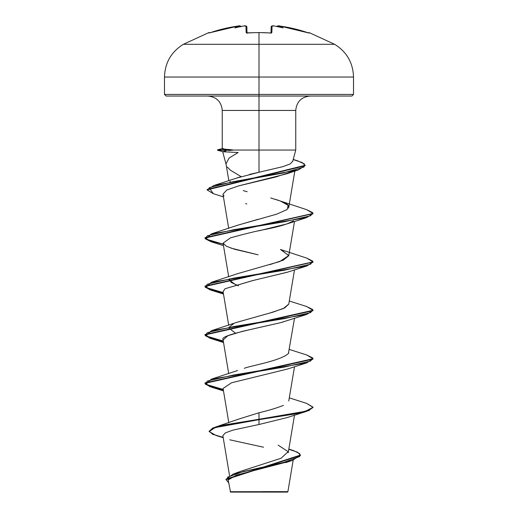 <?xml version="1.0" encoding="UTF-8"?>
<svg xmlns="http://www.w3.org/2000/svg" width="518" height="518" viewBox="0 0 518 518"><rect width="100%" height="100%" fill="white"/><g stroke="black" fill="none" stroke-linecap="round" stroke-linejoin="round"><path stroke-width="0.78" d="M208.78 32.615A0.809 0.809 0 0 1 209.667 32.854A0.809 0.809 0 0 0 208.78 32.615L208.961 32.997L208.78 32.615L183.391 44.295L259 44.295L259 77.033L353.516 77.033L259 77.033L259 94.425L353.516 94.425L259 94.425L259 96.044L351.89 96.044L259 96.044L259 110.444L222.248 110.444C221.374 101.716 216.569 96.918 207.841 96.044M246.911 32.977A0.809 0.764 178.5 0 0 246.134 32.582L247.759 32.997A150.22 135.017 -0 0 1 259 32.615L259 32.615A150.22 135.017 180 0 0 247.759 32.997L246.134 32.582L245.966 26.042L244.062 25.971A151.107 150.531 180 0 0 243.421 26.036A110.852 58.294 146.2 0 0 234.939 27.907A110.852 52.486 -143.3 0 1 240.054 26.036L224.203 28.665L209.453 32.919M308.223 33.023L309.22 32.615L309.039 32.997L309.22 32.615L334.609 44.295L259 44.295L259 32.615L259 44.295L334.609 44.295C346.736 51.845 353.036 62.756 353.516 77.033L353.516 94.425L351.89 96.044M262.626 491.64L287.891 491.673L259 491.699L259 492.1L287.464 492.1L259 492.1L259 491.699L287.833 491.673L262.626 491.64M249.456 174.417L259 172.254L259 150.052L295.752 150.052L259 150.052L259 172.254L282.945 166.634L290.235 163.908L292.683 161.247M292.638 161.674L295.752 150.052L295.752 110.444L259 110.444L259 150.052L232.336 150.052L228.846 150.576M227.331 167.087L230.4 170.195L241.103 176.619L213.934 185.483L282.543 173.174L304.014 167.023L304.409 163.947L297.746 160.871L293.24 159.44M238.869 419.049L259 412.768C269.218 410.301 277.357 407.828 283.424 405.367M244.276 368.33C249.249 365.961 280.322 361.02 288.396 353.509L294.509 318.266M235.515 333.139L229.228 328.36L229.338 327.292M229.545 326.852L233.404 323.879M237.374 322.177L272.863 312.186L284.654 307.919L288.772 304.144L294.509 269.839M235.522 284.706L229.228 279.934L229.338 278.865M269.839 264.62L283.236 260.166L288.772 255.717L281.345 249.812M237.205 225.388L258.275 219.25M288.448 208.139L288.772 207.291L288.163 205.361C287.581 203.95 283.424 201.975 275.712 199.436M229.85 181.909L230.361 181.365M236.881 178.017L259 172.254M226.023 163.759L229.124 158.016L238.163 152.519L223.517 151.787M238.442 185.936L286.707 173.808L291.822 171.659L275.893 176.968L238.442 185.936L226.729 190.054L222.98 194.166L228.703 228.373M258.896 230.814L287.063 223.886L293.499 220.882C288.94 223.705 279.649 226.534 265.63 229.364C257.498 230.795 245.797 233.618 230.51 237.846L223.077 243.175L226.392 246.244L234.44 249.21L258.1 254.817L230.937 248.103M287.522 272.157L253.283 280.452L225.052 288.746L223.077 291.602L228.703 325.226M283.281 321.931L281.416 322.455M223.09 340.106L227.791 335.755L242.191 331.397L280.575 322.688C247.766 330.173 219.645 335.826 223.057 339.653L228.703 373.653M287.354 369.069L231.468 382.802L223.077 388.461L228.807 422.694M223.219 437.71L216.317 435.573L209.162 431.598L215.015 427.615L259 419.664L223.252 425.505L212.749 428.431L209.136 431.352L212.749 428.023L223.252 425.103L259 419.256L259 412.768L259 424.501L233.184 430.057L225.453 432.821L222.869 435.586M288.578 461.551L236.525 475.09L228.444 479.823M235.535 491.737L230.186 491.724M256.85 491.757L230.186 491.724L259 491.699M240.009 471.522L281.06 458.275L288.176 451.696L278.127 445.137M306.65 403.373L313.008 407.148L308.896 410.178L297.19 413.202L259 419.256L215.3 427.123L209.155 431.151M288.837 449.048L293.771 450.718L299.721 453.645L299.676 456.572L283.573 462.425L233.081 474.138L225.971 479.37M300.446 455.082L300.446 455.484L225.965 479.571L225.965 479.169L300.446 455.082L297.474 452.182L288.798 449.281M209.136 431.352L212.827 434.349L223.154 437.347M225.965 479.571L228.658 482.724L227.622 477.156L243.246 471.587L292.294 460.45L300.434 455.283M229.714 439.795L263.558 447.222M222.248 148.64L222.248 110.444L259 110.444L259 94.425L164.484 94.425L259 94.425L259 77.033L164.484 77.033L259 77.033L259 44.295L183.391 44.295C171.264 51.845 164.964 62.756 164.484 77.033L164.484 94.425L166.11 96.044L259 96.044L166.11 96.044M232.569 150.252L217.521 150.252L232.569 150.252L232.336 149.851L217.521 149.851L232.336 149.851L225.615 149.262L232.336 150.052L259 150.052L259 110.444L295.752 110.444C296.626 101.716 301.431 96.918 310.159 96.044M243.227 190.624L247.177 191.712M270.694 197.96L280.439 201.042L288.163 205.361L287.225 209.479L276.703 214.161L237.561 225.252L211.338 233.883L284.388 221.775L310.658 215.728L312.755 212.697L306.669 209.673L313.008 213.442L204.992 237.658L204.992 238.06L312.989 213.643L306.669 217.618L233.612 229.727L207.342 235.781L205.245 238.804L211.331 241.835L204.992 238.06M306.669 258.1L280.439 249.469L288.791 255.516L279.694 261.571L237.561 273.679L211.331 282.31L284.388 270.208L310.658 264.154L312.755 261.124L306.669 258.1L313.008 261.868L204.992 286.085L209.771 289.348L223.252 292.612L205.853 287.464L211.331 282.31M229.338 278.859L231.106 282.368L238.545 285.871M288.785 304.072L283.275 308.579L269.69 313.092L237.555 322.105L211.338 330.737L284.388 318.628L310.658 312.581L312.755 309.55L306.669 306.526L313.008 310.295L204.992 334.511L209.771 337.775L223.252 341.038L205.853 335.891L211.338 330.737M288.779 352.531L288.396 353.509M313.008 407.549L306.669 411.324L259 419.664L259 419.256L305.303 411.318L312.989 407.349L306.662 403.38L289.297 397.869M205.011 383.139L210.062 386.305L223.252 389.471L205.853 384.317L211.331 379.163L284.382 367.061L310.658 361.007L312.755 357.977L306.669 354.953L313.008 358.728L204.992 382.938L204.992 383.339L313.008 359.129L313.008 358.728M205.011 237.859L210.062 241.025L223.252 244.185L205.853 239.038L211.338 233.883M207.129 189.705L213.934 185.483M306.669 411.324L287.063 417.599L259 424.501L259 419.664L297.19 413.61L308.896 410.58L313.008 407.148M312.989 358.929L306.669 362.898L233.612 375.006L207.342 381.06L205.245 384.084L211.331 387.114L223.316 389.886L209.784 386.616L204.992 383.339M312.989 310.496L306.669 314.471L233.612 326.58L207.342 332.634L205.245 335.658L211.338 338.688L223.316 341.459L209.79 338.189L204.992 334.913L313.008 310.696L313.008 310.295M223.316 293.033L209.79 289.756L204.992 286.486L312.989 262.076L306.662 266.045L233.612 278.153L207.342 284.207L205.245 287.231L211.331 290.261L223.316 293.033M213.312 193.687L207.109 189.905L305.141 165.721L305.141 165.32L207.109 189.504L207.109 189.905M293.194 159.596L302.02 162.458L305.141 165.32M280.575 322.688L306.669 314.471M225.052 288.746L252.913 280.529L287.069 272.313L306.662 266.045M246.795 203.911L245.636 203.645M224.035 195.869L223.258 194.923M305.128 165.52L298.569 169.852L232.86 181.766L209.162 187.723L213.299 193.68L223.439 196.905M225.615 149.262L222.442 148.77L223.161 148.426M222.423 148.536L217.515 149.851L217.515 150.252L222.863 151.683L225.939 150.88M230.536 492.1L259 492.1L230.536 492.1L228.334 480.801M278.509 25.913L277.946 26.036A110.852 52.486 143.3 0 1 283.061 27.907A110.852 58.294 -146.2 0 0 274.579 26.036A151.107 150.531 180 0 0 273.938 25.971L272.034 26.042L271.866 32.582L270.241 32.997A150.22 135.017 180 0 0 259 32.615A150.22 135.017 -0 0 1 270.241 32.997L271.866 32.582L272.034 26.042L273.938 25.971A151.107 150.531 0 0 1 274.579 26.036L274.236 26.017M277.033 26.781L277.952 25.971A0.809 0.809 -175 0 0 277.078 26.528A0.809 0.809 5 0 1 277.952 25.971L279.849 26.042A150.945 150.893 -0 0 1 307.446 32.582L309.039 32.997A0.809 0.809 -154 0 0 308.715 32.951A0.809 0.809 26 0 1 309.039 32.997L293.797 28.665L279.124 25.958M246.05 26.651L246.84 26.826L247.002 32.919L246.84 26.826A0.809 0.803 178.5 0 0 245.966 26.042L246.134 32.582A0.809 0.764 -1.5 0 1 246.859 32.887M270.998 32.919L271.16 26.826A0.809 0.803 1.5 0 1 272.034 26.042A0.809 0.803 -178.5 0 0 271.16 26.826L270.998 32.919M308.709 32.958L279.849 26.042C278.781 25.583 277.849 25.796 277.039 26.696M274.436 26.017L273.931 25.971C273.012 25.531 272.086 25.816 271.16 26.826M271.141 32.887A0.809 0.764 1.5 0 1 271.866 32.582A0.809 0.764 -178.5 0 0 271.089 32.977M270.985 33.327L271.218 32.861L270.266 32.951M247.759 32.997L246.782 32.861L247.015 33.327M247.002 32.919L246.84 26.826A0.809 0.803 -1.5 0 0 245.966 26.042L244.069 25.971C244.891 25.505 245.817 25.79 246.84 26.826L246.833 26.716M243.764 26.017L243.421 26.036A151.107 150.531 0 0 1 244.062 25.971L244.813 25.913M208.961 32.997A0.809 0.809 -26 0 1 209.285 32.951A0.809 0.809 154 0 0 208.961 32.997L210.554 32.576A150.945 150.893 -0 0 1 238.15 26.042L240.048 25.971A0.809 0.809 -5 0 1 240.922 26.528A0.809 0.809 175 0 0 240.048 25.971L240.967 26.781M243.421 26.036A110.852 58.294 146.2 0 0 234.939 27.907A110.852 52.486 -143.3 0 1 240.054 26.036L240.922 26.547M277.078 26.567L277.946 26.036A110.852 52.486 143.3 0 1 283.061 27.907A110.852 58.294 -146.2 0 0 274.579 26.036M270.241 32.945L259 32.569L246.782 32.861M293.169 460.165L287.891 491.673L287.464 492.1M222.656 151.573L226.191 164.782M229.558 475.608L222.876 435.677M288.222 452.706L294.509 415.125M288.772 400.997L294.509 366.699M228.703 276.8L223.077 243.175M288.772 255.717L294.509 221.413M288.772 207.291L294.833 171.063M228.846 180.788L226.126 164.53M239.348 471.775L233.081 474.138M238.591 419.127L215.3 427.123M285.703 462.619L292.294 460.45M280.439 201.042L306.669 209.673M289.297 301.016L306.669 306.526M289.297 349.443L306.669 354.953M237.561 370.532L211.331 379.163M204.992 334.913L204.992 334.511M204.992 286.486L204.992 286.085M313.008 262.276L313.008 261.868M313.008 213.843L313.008 213.442M223.491 390.909L211.331 387.114M287.063 369.172L306.669 362.898M223.491 342.482L211.338 338.688M223.491 294.056L211.331 290.261M223.491 245.629L211.331 241.835M287.063 223.886L306.669 217.618M286.707 173.808L298.569 169.852M278.49 25.906L277.072 26.528M272.533 25.906L271.924 25.971M271.866 25.984L271.167 26.716M243.564 26.017L244.062 25.965M210.554 32.576L238.15 26.042C239.025 25.557 239.964 25.77 240.961 26.696M238.15 26.042L239.627 25.9"/></g></svg>
